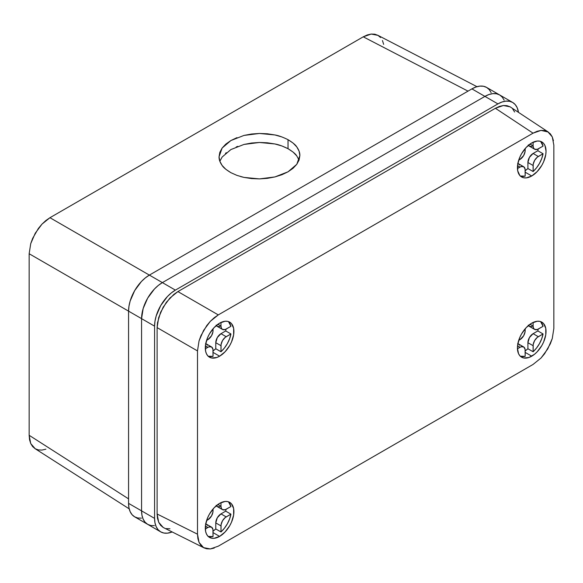 <?xml version="1.0" encoding="UTF-8"?>
<svg xmlns="http://www.w3.org/2000/svg" width="583" height="583" viewBox="0 0 583 583"><rect width="100%" height="100%" fill="white"/><g stroke="black" fill="none" stroke-linecap="round" stroke-linejoin="round"><path stroke-width="0.87" d="M243.993 144.438L251.572 143.032L259.457 142.471L267.335 142.791L274.921 143.972L281.902 145.961L288.031 148.694L288.031 139.68L293.052 143.046L296.791 146.923L299.086 151.15L299.866 155.566L299.086 160.012L296.791 164.311L293.052 168.298L288.031 171.81L281.902 174.732L274.921 176.933L267.335 178.347L259.457 178.901L251.572 178.58L243.993 177.407L237.004 175.41L230.883 172.677C226.153 169.791 223.231 167.379 222.123 165.441C219.98 162.402 218.953 159.516 219.048 156.791L222.123 148.053L230.883 140.547L243.993 135.424L259.457 133.463L274.921 134.957C278.404 135.526 282.777 137.107 288.031 139.68L288.031 148.694C282.777 146.114 278.404 144.54 274.921 143.972L259.457 142.471L243.993 144.438L230.883 149.561L222.123 157.06L219.849 161.287M491.134 92.617L489.21 89.571L486.623 87.428L483.475 86.262L479.875 86.116L475.968 87.005L471.909 88.886L149.379 275.096L145.32 277.902L141.414 281.523L134.666 290.633L130.155 301.032L128.967 306.221L128.566 311.14L29.15 253.736L29.15 435.29L128.566 498.866L29.15 435.29L29.551 439.75L30.731 443.568L32.655 446.614L35.242 448.757L38.391 449.923L41.991 450.069L45.889 449.18M380.546 37.509L377.959 35.366L374.811 34.2L371.211 34.054L367.312 34.944L363.253 36.824L468.011 91.137L363.253 36.824L49.949 217.707L149.372 275.103L49.949 217.707L45.889 220.505L41.991 224.127L38.391 228.427L32.655 238.367L30.731 243.628L29.15 253.736L29.15 435.29L30.731 443.568L35.242 448.757M230.883 172.677L225.854 169.31L222.123 165.441L219.82 161.214L219.048 156.791L219.82 152.345L222.123 148.053L225.854 144.067L230.883 140.547L237.004 137.632M243.993 135.424L251.572 134.017L259.457 133.463L267.335 133.777L274.921 134.957L281.902 136.947M383.65 44.374L382.47 40.555M377.959 35.366L371.211 34.054L363.253 36.824L49.949 217.707L41.991 224.127L35.242 233.229L30.731 243.628L29.15 253.736L128.566 311.133L128.566 503.362L128.967 507.822L130.155 511.641L132.071 514.687L134.666 516.837L137.814 518.003L141.414 518.149M512.639 102.44L509.484 101.274L505.884 101.136L501.985 102.018L497.926 103.898A29.427 16.987 -60 0 1 512.639 102.44A29.427 16.987 -60 0 1 518.476 112.337L517.15 107.636L515.226 104.59L512.639 102.44L499.631 94.934A29.427 16.987 120 0 0 484.918 96.392L497.926 103.898L175.388 290.115L149.379 275.096A29.427 16.987 120 0 0 128.566 311.14L141.574 318.646A29.427 16.987 -60 0 1 162.38 282.609L484.918 96.392L488.977 94.512L492.883 93.623L496.476 93.768L499.631 94.934L486.623 87.428A29.427 16.987 120 0 0 471.909 88.886L484.918 96.392A29.427 16.987 -60 0 1 499.631 94.934L502.218 97.084L504.142 100.123L502.218 97.084L499.631 94.934L496.476 93.768L492.883 93.623L488.977 94.512L484.918 96.392L162.38 282.609L484.918 96.392L471.909 88.886L149.379 275.096L162.38 282.609L158.321 285.415L154.422 289.03L147.667 298.139L143.156 308.538L141.975 313.727L141.574 318.646L141.574 510.868L128.566 503.362L128.566 311.14L141.574 318.646L141.574 510.868L141.975 515.328L143.156 519.154L145.08 522.193L147.667 524.343L150.822 525.509L154.422 525.655L150.822 525.509L147.667 524.343A29.427 16.987 -60 0 1 141.574 510.868L128.566 503.362A29.427 16.987 120 0 0 134.666 516.837L160.675 531.849L163.83 533.022L167.423 533.161L172.167 531.966A29.427 16.987 -60 0 1 160.675 531.849A29.427 16.987 -60 0 1 154.575 518.382L154.575 326.159L141.574 318.646L141.574 510.868L154.575 518.382L154.976 522.834L156.164 526.66L158.088 529.707L160.675 531.849M225.483 153.409L226.306 152.702M236.21 146.96L237.747 146.362M288.031 148.694L293.052 152.061L296.791 155.938C295.676 153.992 292.753 151.58 288.031 148.694M299.064 160.092L296.791 155.938M288.031 139.68C292.753 142.565 295.676 144.978 296.791 146.923C298.926 149.962 299.954 152.841 299.866 155.566L296.791 164.311L288.031 171.81L274.921 176.933L259.457 178.901L243.993 177.407L240.575 176.554M531.74 142.944A20.23 11.682 -60 0 1 541.855 141.946A20.23 11.682 -60 0 1 544.952 158.153A20.23 11.682 -60 0 1 531.74 175.986L525.166 172.189L531.74 175.986L526.26 177.888L523.789 177.793L521.617 176.984L519.839 175.512L517.704 170.79L517.704 164.34L519.839 157.155L521.617 153.628L526.26 147.368L531.74 142.944L537.213 141.042L539.683 141.144L541.855 141.946L543.633 143.418L544.952 145.517L546.045 151.208L545.768 154.59L543.633 161.775L541.855 165.31L537.213 171.57L531.74 175.986A20.23 11.682 -60 0 1 521.617 176.984A20.23 11.682 -60 0 1 518.52 160.777A20.23 11.682 -60 0 1 531.74 142.944M540.703 141.567L543.057 146.114L538.306 148.854A7.36 4.249 -60 0 1 534.633 149.219L537.293 149.321L543.057 146.114A20.23 11.682 120 0 0 540.47 141.341M537.854 150.735A20.23 11.682 120 0 0 538.116 148.964L537.854 150.735L543.057 153.744L537.854 150.735L533.11 153.475A7.36 4.249 120 0 0 527.906 162.489L533.11 165.492A7.36 4.249 -60 0 1 538.306 156.484L533.11 153.475L537.854 150.735M533.11 171.54A20.23 11.682 120 0 0 543.057 153.744L538.306 156.484L533.11 153.475L529.43 157.359L527.906 162.489L533.11 165.492L533.11 171.54L527.906 168.538L533.11 171.54L536.557 167.802L539.494 163.378L541.709 158.583L543.057 153.744L537.293 157.184L534.633 160.361L533.205 164.26L533.11 171.54M525.166 170.71A20.23 11.682 120 0 0 527.906 168.538L527.906 162.489L527.906 168.538L525.166 170.71M219.609 503.362A20.23 11.682 -60 0 1 229.724 502.364A20.23 11.682 -60 0 1 232.821 518.571A20.23 11.682 -60 0 1 219.609 536.404L213.035 532.607L219.609 536.404A20.23 11.682 -60 0 1 209.494 537.402A20.23 11.682 -60 0 1 206.389 521.195A20.23 11.682 -60 0 1 219.609 503.362L225.082 501.46L227.552 501.555L229.724 502.364L231.502 503.836L233.637 508.558L233.637 515.008L231.502 522.193L229.724 525.72L225.082 531.98L219.609 536.404L214.129 538.306L211.658 538.204L209.486 537.402L207.708 535.93L206.389 533.831L205.573 531.208L205.573 524.758L207.708 517.573L209.486 514.038L214.129 507.778L219.609 503.362M228.572 501.978L230.926 506.532L226.175 509.272A7.36 4.249 -60 0 1 222.502 509.637L225.162 509.739L230.926 506.532A20.23 11.682 120 0 0 228.339 501.759M225.723 511.153A20.23 11.682 120 0 0 225.985 509.382L225.723 511.153L230.926 514.155L225.723 511.153L220.979 513.893A7.36 4.249 120 0 0 215.776 522.907L220.979 525.91A7.36 4.249 -60 0 1 226.175 516.895L220.979 513.893L225.723 511.153M220.979 531.958A20.23 11.682 120 0 0 230.926 514.155L226.175 516.895L220.979 513.893L217.299 517.777L215.776 522.907L220.979 525.91L220.979 531.958L215.776 528.956L220.979 531.958L224.426 528.22L227.363 523.796L229.578 519.001L230.926 514.155L225.162 517.602L222.502 520.779L221.074 524.678L220.979 531.958M213.035 531.128A20.23 11.682 120 0 0 215.776 528.956L215.776 522.907L215.776 528.956L213.035 531.128M219.609 323.157A20.23 11.682 -60 0 1 229.724 322.151A20.23 11.682 -60 0 1 232.821 338.366A20.23 11.682 -60 0 1 219.609 356.191L213.035 352.394L219.609 356.191A20.23 11.682 -60 0 1 209.494 357.197A20.23 11.682 -60 0 1 206.389 340.982A20.23 11.682 -60 0 1 219.609 323.157L225.082 321.248L227.552 321.35L229.724 322.151L231.502 323.631L233.637 328.346L233.637 334.795L231.502 341.981L229.724 345.515L225.082 351.775L219.609 356.191L216.818 357.488L211.658 357.998L209.486 357.197L207.708 355.717L206.389 353.626L205.573 350.995L205.573 344.553L207.708 337.36L209.486 333.833L214.129 327.573L219.609 323.157M228.572 321.772L230.926 326.32L226.175 329.06A7.36 4.249 -60 0 1 222.502 329.424L225.162 329.533L230.926 326.32A20.23 11.682 120 0 0 228.339 321.546M225.723 330.947A20.23 11.682 120 0 0 225.985 329.169L225.723 330.947L230.926 333.95L225.723 330.947L220.979 333.687A7.36 4.249 120 0 0 215.776 342.695L220.979 345.697A7.36 4.249 -60 0 1 226.175 336.69L220.979 333.687L225.723 330.947M220.979 351.746A20.23 11.682 120 0 0 230.926 333.95L226.175 336.69L220.979 333.687L217.299 337.572L215.776 342.695L220.979 345.697L220.979 351.746L215.776 348.743L220.979 351.746L224.426 348.007L227.363 343.584L229.578 338.789L230.926 333.95L225.162 337.389L222.502 340.574L221.074 344.473L220.979 351.746M213.035 350.915A20.23 11.682 120 0 0 215.776 348.743L215.776 342.695L215.776 348.743L213.035 350.915M531.74 323.157A20.23 11.682 -60 0 1 541.855 322.151A20.23 11.682 -60 0 1 544.952 338.366A20.23 11.682 -60 0 1 531.74 356.191L525.166 352.402L531.74 356.191A20.23 11.682 -60 0 1 521.617 357.197A20.23 11.682 -60 0 1 518.52 340.982A20.23 11.682 -60 0 1 531.74 323.157L537.213 321.255L539.683 321.35L541.855 322.151L543.633 323.631L545.768 328.353L545.768 334.795L543.633 341.988L541.855 345.515L537.213 351.775L534.531 354.267L528.949 357.488L523.789 357.998L521.617 357.197L519.839 355.717L518.52 353.626L517.427 347.934L517.704 344.553L519.839 337.368L521.617 333.833L526.26 327.573L531.74 323.157M540.703 321.772L543.057 326.32L538.306 329.06A7.36 4.249 -60 0 1 534.633 329.424L537.293 329.533L543.057 326.32A20.23 11.682 120 0 0 540.47 321.546M537.854 330.947A20.23 11.682 120 0 0 538.116 329.169L537.854 330.947L543.057 333.95L537.854 330.947L533.11 333.687A7.36 4.249 120 0 0 527.906 342.695L533.11 345.704A7.36 4.249 -60 0 1 538.306 336.69L533.11 333.687L537.854 330.947M533.11 351.753A20.23 11.682 120 0 0 543.057 333.95L538.306 336.69L533.11 333.687L529.43 337.572L527.906 342.695L533.11 345.704L533.11 351.753L527.906 348.751L533.11 351.753L536.557 348.015L539.494 343.591L541.709 338.789L543.057 333.95L537.293 337.389L534.633 340.574L533.205 344.473L533.11 351.753M525.166 350.915A20.23 11.682 120 0 0 527.906 348.751L527.906 342.695L527.906 348.751L525.166 350.915M154.575 326.159L154.575 518.382L141.574 510.868L141.975 515.328L143.156 519.154L145.08 522.193L147.667 524.343A29.427 16.987 120 0 1 141.574 510.868L141.574 318.646L154.575 326.159A29.427 16.987 -60 0 1 175.388 290.115L171.329 292.921L167.423 296.543L160.675 305.645L156.164 316.044L154.976 321.24L154.575 326.159M497.926 103.898L175.388 290.115L162.38 282.609L158.321 285.415L154.422 289.03L147.667 298.139L143.156 308.538L141.574 318.646A29.427 16.987 120 0 1 162.38 282.609L484.918 96.392L497.926 103.898M553.449 140.722L552.269 136.896L550.345 133.857L547.758 131.714L552.269 136.896L553.85 145.174L553.85 328.426L552.269 338.534L547.758 348.925L541.017 358.028L533.051 364.448L218.29 546.176L210.332 548.946L203.584 547.634L199.073 542.445L197.491 534.174L157.111 514.002L158.7 522.281L163.204 527.469L160.617 525.327L158.7 522.281L157.512 518.462L157.111 514.002L157.111 327.61L157.512 322.69L160.617 312.24L166.352 302.3L173.851 294.393L177.91 291.587L495.397 108.285L499.456 106.405L503.362 105.516L506.955 105.661L510.103 106.827L503.362 105.516L495.397 108.285L533.051 133.172L541.017 130.403L548.268 132.02L510.103 106.827M512.69 108.97L514.614 112.016M169.952 528.781L166.126 528.592M163.204 527.469L204.101 547.918L206.732 548.8L210.332 548.946L214.231 548.056M547.758 131.714L544.609 130.548L541.017 130.403L537.111 131.292L533.051 133.172L218.29 314.9L533.051 133.172L495.397 108.285L177.91 291.587L218.29 314.9L214.231 317.706L210.332 321.32L218.29 314.9L177.91 291.587L169.952 298.008L163.204 307.11L158.7 317.502L157.111 327.61L197.491 350.915L199.073 340.815L203.584 330.423L210.332 321.32L206.732 325.613L200.997 335.553L199.073 340.815L197.491 350.915L157.111 327.61L157.111 514.002L197.491 534.174L197.491 350.915L197.491 534.174L197.892 538.626L199.073 542.445L200.997 545.491L203.584 547.634M520.408 356.3A20.23 11.682 120 0 0 525.166 356.337L525.064 349.173L523.643 346.921A7.36 4.249 -60 0 1 525.166 350.288L525.166 356.337L520.167 356.22M208.277 356.3A20.23 11.682 120 0 0 213.035 356.337L212.933 349.173L211.512 346.914A7.36 4.249 -60 0 1 213.035 350.281L213.035 356.337L208.036 356.22M208.277 536.506A20.23 11.682 120 0 0 213.035 536.542L212.933 529.379L211.512 527.127A7.36 4.249 -60 0 1 213.035 530.494L213.035 536.542L208.036 536.426M218.29 546.176L533.051 364.448L541.017 358.028L544.609 353.735L550.345 343.795L552.269 338.534L553.85 328.426L553.85 145.174M520.408 176.088A20.23 11.682 120 0 0 525.166 176.124L525.064 168.961L523.643 166.709A7.36 4.249 -60 0 1 525.166 170.076L525.166 176.124L520.167 176.015M205.405 345.879L207.832 347.279A7.36 4.249 -60 0 1 211.512 346.914L208.845 346.812L205.318 348.736L207.832 347.279L205.405 345.879M205.522 343.62L206.309 343.912A7.36 4.249 120 0 0 205.726 343.671M213.035 330.641A7.36 4.249 -60 0 1 207.832 339.656L211.512 335.772L212.933 331.873L213.035 328.797L213.035 330.641M216.351 325.467A7.36 4.249 120 0 0 217.299 326.422L216.169 325.125M220.979 326.057L217.882 324.272L220.979 326.057L221.372 328.127L222.502 329.424A7.36 4.249 -60 0 1 220.979 326.057L220.979 322.435L220.979 326.057M219.959 326.531L217.299 326.422L222.502 329.424M211.512 346.914L206.309 343.912L207.439 345.209M206.571 340.377L207.832 339.656L206.571 340.377M205.405 526.092L207.832 527.491A7.36 4.249 -60 0 1 211.512 527.127L208.845 527.017L205.318 528.941L207.832 527.491L205.405 526.092M205.522 523.833L206.309 524.124A7.36 4.249 120 0 0 205.726 523.877M213.035 510.854A7.36 4.249 -60 0 1 207.832 519.861L211.512 515.977L212.933 512.085L213.035 509.003L213.035 510.854M216.351 505.68A7.36 4.249 120 0 0 217.299 506.634L216.169 505.33M220.979 506.27L217.882 504.477L220.979 506.27L221.372 508.34L222.502 509.637A7.36 4.249 -60 0 1 220.979 506.27L220.979 502.648L220.979 506.27M219.959 506.736L217.299 506.634L222.502 509.637M211.512 527.127L206.309 524.124L207.439 525.421M206.571 520.59L207.832 519.861L206.571 520.59M517.536 345.879L519.963 347.286A7.36 4.249 -60 0 1 523.643 346.921L520.976 346.812L517.449 348.736L519.963 347.286L517.536 345.879M517.653 343.62L518.44 343.919A7.36 4.249 120 0 0 517.857 343.671M525.166 330.648A7.36 4.249 -60 0 1 519.963 339.656L523.643 335.772L525.064 331.873L525.166 328.797L525.166 330.648M528.482 325.467A7.36 4.249 120 0 0 529.43 326.422L528.3 325.125M533.11 326.057L530.013 324.272L533.11 326.057L533.503 328.127L534.633 329.424A7.36 4.249 -60 0 1 533.11 326.057L533.11 322.443L533.11 326.057M532.09 326.531L529.43 326.422L534.633 329.424M523.643 346.921L518.44 343.919L519.57 345.216M518.702 340.385L519.963 339.656L518.702 340.385M517.536 165.674L519.963 167.073A7.36 4.249 -60 0 1 523.643 166.709L520.976 166.607L517.449 168.523L519.963 167.073L517.536 165.674M517.653 163.415L518.44 163.706A7.36 4.249 120 0 0 517.857 163.466M525.166 150.436A7.36 4.249 -60 0 1 519.963 159.443L523.643 155.566L525.064 151.667L525.166 148.585L525.166 150.436M528.482 145.262A7.36 4.249 120 0 0 529.43 146.216L528.3 144.919M533.11 145.852L530.013 144.067L533.11 145.852L533.503 147.922L534.633 149.219A7.36 4.249 -60 0 1 533.11 145.852L533.11 142.23L533.11 145.852M532.09 146.318L529.43 146.216L534.633 149.219M523.643 166.709L518.44 163.706L519.57 165.004M518.702 160.172L519.963 159.443L518.702 160.172M129.193 508.85L34.863 448.531M476.974 86.685L377.573 35.148"/></g></svg>
